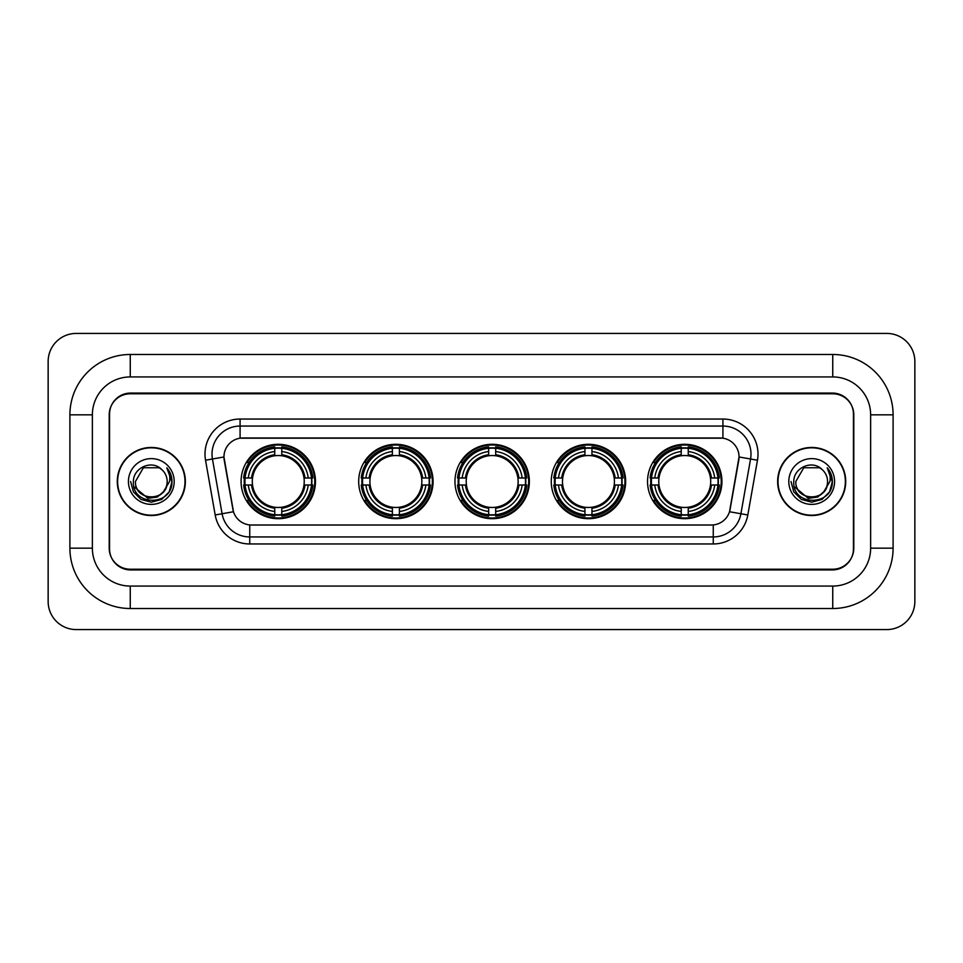<?xml version="1.0" encoding="UTF-8"?>
<svg xmlns="http://www.w3.org/2000/svg" width="963" height="963" viewBox="0 0 963 963"><rect width="100%" height="100%" fill="white"/><g stroke="black" fill="none" stroke-linecap="round" stroke-linejoin="round"><path stroke-width="1.44" d="M647.545 481.5A37.196 37.196 0 0 0 684.741 518.696A37.196 37.196 0 0 0 721.925 481.5A37.196 37.196 0 0 0 684.741 444.304A37.196 37.196 0 0 0 647.545 481.5M358.693 481.5A37.196 37.196 0 0 0 395.877 518.696A37.196 37.196 0 0 0 433.073 481.5A37.196 37.196 0 0 0 395.877 444.304A37.196 37.196 0 0 0 358.693 481.5M454.969 481.5A37.196 37.196 0 0 0 492.165 518.696A37.196 37.196 0 0 0 529.361 481.5A37.196 37.196 0 0 0 492.165 444.304A37.196 37.196 0 0 0 454.969 481.5M551.257 481.5A37.196 37.196 0 0 0 588.453 518.696A37.196 37.196 0 0 0 625.649 481.5A37.196 37.196 0 0 0 588.453 444.304A37.196 37.196 0 0 0 551.257 481.5M241.075 481.5A37.196 37.196 0 0 0 278.259 518.696A37.196 37.196 0 0 0 315.455 481.5A37.196 37.196 0 0 0 278.259 444.304A37.196 37.196 0 0 0 241.075 481.5M223.946 456.944A18.947 18.947 0 0 0 224.235 460.23L232.902 509.355A18.947 18.947 0 0 0 251.56 525.016L711.44 525.016A18.947 18.947 0 0 0 730.098 509.355L738.765 460.23A18.947 18.947 0 0 0 720.107 437.984L242.893 437.984A18.947 18.947 0 0 0 223.946 456.944L224.15 454.127M244.409 485.003A34.042 34.042 0 0 1 244.409 477.997M554.592 485.003A34.042 34.042 0 0 1 554.592 477.997M458.316 485.003A34.042 34.042 0 0 1 458.316 477.997M362.028 485.003A34.042 34.042 0 0 1 362.028 477.997M650.88 485.003A34.042 34.042 0 0 1 650.88 477.997M130.258 354.48L130.258 376.93L832.742 376.93L832.742 354.48A60.356 60.356 0 0 1 893.098 414.836A60.356 60.356 0 0 0 832.742 354.48L130.258 354.48A60.356 60.356 0 0 0 69.902 414.836L69.902 548.164A60.356 60.356 0 0 0 130.258 608.52L832.742 608.52A60.356 60.356 0 0 0 893.098 548.164L893.098 414.836L870.636 414.836A37.894 37.894 0 0 0 832.742 376.93L130.258 376.93A37.894 37.894 0 0 0 92.364 414.836L92.364 548.164A37.894 37.894 0 0 0 130.258 586.07L832.742 586.07A37.894 37.894 0 0 0 870.636 548.164L870.636 414.836L870.636 548.164L893.098 548.164M832.742 393.783L130.258 393.783A21.054 21.054 0 0 0 109.204 414.836L109.204 548.164A21.054 21.054 0 0 0 130.258 569.217L832.742 569.217A21.054 21.054 0 0 0 853.796 548.164L853.796 414.836A21.054 21.054 0 0 0 832.742 393.783M914.85 361.498A28.071 28.071 0 0 0 886.779 333.427L76.221 333.427A28.071 28.071 0 0 0 48.15 361.498L48.15 601.502A28.071 28.071 0 0 0 76.221 629.573L886.779 629.573A28.071 28.071 0 0 0 914.85 601.502L914.85 361.498M117.281 481.5A34.042 34.042 0 0 0 151.311 515.542A34.042 34.042 0 0 0 185.353 481.5A34.042 34.042 0 0 0 151.311 447.458A34.042 34.042 0 0 0 117.281 481.5M777.647 481.5A34.042 34.042 0 0 0 811.689 515.542A34.042 34.042 0 0 0 845.719 481.5A34.042 34.042 0 0 0 811.689 447.458A34.042 34.042 0 0 0 777.647 481.5M240.088 419.037L240.088 438.201L722.912 438.201L722.912 426.055A28.071 28.071 0 0 1 750.562 459.002L740.908 513.748A28.071 28.071 0 0 1 713.258 536.945L249.742 536.945A28.071 28.071 0 0 1 222.092 513.748L212.438 459.002A28.071 28.071 0 0 1 240.088 426.055L722.912 426.055L722.912 419.037A35.089 35.089 0 0 1 757.472 460.218L747.818 514.964A35.089 35.089 0 0 1 713.258 543.963L249.742 543.963A35.089 35.089 0 0 1 215.182 514.964L205.528 460.218A35.089 35.089 0 0 1 240.088 419.037L722.912 419.037M711.44 525.016L251.56 525.016M757.472 460.218L739.054 456.98L729.521 511.738L747.818 514.964M215.182 514.964L233.479 511.738L223.946 456.98L212.438 459.002A28.071 28.071 0 0 1 212.016 454.127M853.447 414.126A21.054 21.054 0 0 0 832.393 393.073L130.607 393.073A21.054 21.054 0 0 0 109.553 414.126L109.553 548.874A21.054 21.054 0 0 0 130.607 569.927L832.393 569.927A21.054 21.054 0 0 0 853.447 548.874L853.447 414.126L853.447 548.874M109.553 414.126L109.553 548.874M184.992 481.5A33.681 33.681 0 0 0 151.311 447.819A33.681 33.681 0 0 0 117.63 481.5A33.681 33.681 0 0 0 151.311 515.181A33.681 33.681 0 0 0 184.992 481.5M163.469 491.696C155.043 503.071 134.627 495.789 135.446 481.5C134.471 501.964 168.152 501.964 167.177 481.5C168.152 501.964 134.471 501.964 135.446 481.5L143.379 467.765L159.244 467.765L161.7 469.511C151.973 459.315 133.231 467.717 133.4 481.5C131.618 505.984 171.33 506.634 171.968 482.692L172.004 481.5C171.944 476.3 170.21 471.726 166.804 467.789C169.392 472.039 170.307 476.613 169.548 481.5L163.469 491.696A15.865 15.865 0 0 0 167.177 481.5C168.152 501.964 134.471 501.964 135.446 481.5L143.379 467.765M167.177 481.5A15.865 15.865 0 0 0 161.7 469.511M164.48 490.841L157.318 497.04L147.929 498.353L133.893 486.64M128.428 481.5A22.883 22.883 0 0 0 151.311 504.383A22.883 22.883 0 0 0 174.195 481.5A22.883 22.883 0 0 0 151.311 458.617A22.883 22.883 0 0 0 128.428 481.5M166.804 467.789L171.992 482.102L171.029 475.228L171.992 482.102L171.029 475.228L171.992 482.102L166.96 467.97L171.992 482.102L166.96 467.97L172.004 481.5L169.223 491.84L161.652 499.412L151.311 502.192L140.971 499.412L133.4 491.84L130.619 481.5M166.96 467.97L171.992 482.114M845.37 481.5A33.681 33.681 0 0 0 811.689 447.819A33.681 33.681 0 0 0 778.008 481.5A33.681 33.681 0 0 0 811.689 515.181A33.681 33.681 0 0 0 845.37 481.5M827.554 481.5C828.529 501.964 794.848 501.964 795.823 481.5L803.756 467.765L819.621 467.765L822.077 469.511C812.351 459.315 793.596 467.717 793.777 481.5C791.995 505.984 831.695 506.634 832.345 482.692L832.381 481.5C832.321 476.3 830.588 471.726 827.181 467.789C829.769 472.039 830.684 476.613 829.913 481.5L823.846 491.696A15.865 15.865 0 0 0 827.554 481.5C828.529 501.964 794.848 501.964 795.823 481.5L803.756 467.765L819.621 467.765L822.077 469.511A15.865 15.865 0 0 1 827.554 481.5C828.529 501.964 794.848 501.964 795.823 481.5C794.993 495.789 815.42 503.071 823.846 491.696M824.858 490.841L817.695 497.04L808.306 498.353L794.27 486.64M788.805 481.5A22.883 22.883 0 0 0 811.689 504.383A22.883 22.883 0 0 0 834.572 481.5A22.883 22.883 0 0 0 811.689 458.617A22.883 22.883 0 0 0 788.805 481.5M827.181 467.789L832.369 482.102L831.406 475.228L832.369 482.102L831.406 475.228L832.369 482.102L827.337 467.97L832.369 482.102L827.337 467.97L832.381 481.5L829.6 491.84L822.029 499.412L811.689 502.192L801.348 499.412L793.777 491.84L790.996 481.5M827.337 467.97L832.369 482.114M281.774 514.724L281.774 516.132A34.812 34.812 0 0 0 312.891 485.003L311.482 485.003A33.404 33.404 0 0 1 281.774 514.724L281.774 511.473A30.178 30.178 0 0 0 308.232 485.003L303.995 485.003A25.965 25.965 0 0 0 281.774 455.776L281.774 448.276A33.404 33.404 0 0 1 311.482 477.997L312.891 477.997A34.812 34.812 0 0 0 281.774 446.868L281.774 448.276M245.047 485.003L243.639 485.003A34.812 34.812 0 0 0 274.756 516.132L274.756 514.724A33.404 33.404 0 0 1 245.047 485.003L248.298 485.003A30.178 30.178 0 0 0 274.756 511.473L274.756 507.224A25.965 25.965 0 0 0 303.995 485.003L305.03 485.003A26.988 26.988 0 0 1 281.774 508.259L281.774 511.473M274.756 448.276L274.756 446.868A34.812 34.812 0 0 0 243.639 477.997L245.047 477.997A33.404 33.404 0 0 1 274.756 448.276L274.756 451.527A30.178 30.178 0 0 0 248.298 477.997L252.535 477.997A25.965 25.965 0 0 0 274.756 507.224L274.756 508.259A26.988 26.988 0 0 1 251.499 485.003L248.298 485.003M245.12 485.003A33.332 33.332 0 0 1 245.12 477.997M281.774 448.349A33.332 33.332 0 0 0 274.756 448.349M311.41 477.997A33.332 33.332 0 0 1 311.41 485.003M311.482 477.997L308.232 477.997A30.178 30.178 0 0 0 281.774 451.527M308.232 485.003L311.482 485.003M274.756 511.473L274.756 514.724M303.995 477.997L308.232 477.997M281.774 507.272L281.774 508.259M274.756 507.224A25.965 25.965 0 0 1 252.535 485.003L251.499 485.003M281.774 514.651A33.332 33.332 0 0 1 274.756 514.651M248.298 477.997L245.047 477.997M274.756 455.728L274.756 451.527M281.774 455.776A25.965 25.965 0 0 0 252.535 477.997L251.499 477.997A26.988 26.988 0 0 1 274.756 454.741M281.774 455.728L281.774 454.741A26.988 26.988 0 0 1 305.03 477.997M249.068 462.553L247.082 462.553A36.498 36.498 0 0 1 314.757 481.5A36.498 36.498 0 0 1 247.082 500.447L249.068 500.447M399.392 514.724L399.392 516.132A34.812 34.812 0 0 0 430.509 485.003L429.101 485.003A33.404 33.404 0 0 1 399.392 514.724L399.392 511.473A30.178 30.178 0 0 0 425.851 485.003L421.613 485.003A25.965 25.965 0 0 0 399.392 455.776L399.392 448.276A33.404 33.404 0 0 1 429.101 477.997L430.509 477.997A34.812 34.812 0 0 0 399.392 446.868L399.392 448.276M362.666 485.003L361.257 485.003A34.812 34.812 0 0 0 392.374 516.132L392.374 514.724A33.404 33.404 0 0 1 362.666 485.003L365.916 485.003A30.178 30.178 0 0 0 392.374 511.473L392.374 507.224A25.965 25.965 0 0 0 421.613 485.003L422.649 485.003A26.988 26.988 0 0 1 399.392 508.259L399.392 511.473M392.374 448.276L392.374 446.868A34.812 34.812 0 0 0 361.257 477.997L362.666 477.997A33.404 33.404 0 0 1 392.374 448.276L392.374 451.527A30.178 30.178 0 0 0 365.916 477.997L370.153 477.997A25.965 25.965 0 0 0 392.374 507.224L392.374 508.259A26.988 26.988 0 0 1 369.118 485.003L365.916 485.003M362.738 485.003A33.332 33.332 0 0 1 362.738 477.997M399.392 448.349A33.332 33.332 0 0 0 392.374 448.349M429.029 477.997A33.332 33.332 0 0 1 429.029 485.003M429.101 477.997L425.851 477.997A30.178 30.178 0 0 0 399.392 451.527M425.851 485.003L429.101 485.003M392.374 511.473L392.374 514.724M421.613 477.997L425.851 477.997M399.392 507.272L399.392 508.259M392.374 507.224A25.965 25.965 0 0 1 370.153 485.003L369.118 485.003M399.392 514.651A33.332 33.332 0 0 1 392.374 514.651M365.916 477.997L362.666 477.997M392.374 455.728L392.374 451.527M399.392 455.776A25.965 25.965 0 0 0 370.153 477.997L369.118 477.997A26.988 26.988 0 0 1 392.374 454.741M399.392 455.728L399.392 454.741A26.988 26.988 0 0 1 422.649 477.997M366.686 462.553L364.7 462.553A36.498 36.498 0 0 1 432.375 481.5A36.498 36.498 0 0 1 364.7 500.447L366.686 500.447M495.68 514.724L495.68 516.132A34.812 34.812 0 0 0 526.797 485.003L525.389 485.003A33.404 33.404 0 0 1 495.68 514.724L495.68 511.473A30.178 30.178 0 0 0 522.139 485.003L517.889 485.003A25.965 25.965 0 0 0 495.68 455.776L495.68 448.276A33.404 33.404 0 0 1 525.389 477.997L526.797 477.997A34.812 34.812 0 0 0 495.68 446.868L495.68 448.276M458.942 485.003L457.533 485.003A34.812 34.812 0 0 0 488.662 516.132L488.662 514.724A33.404 33.404 0 0 1 458.942 485.003L462.192 485.003A30.178 30.178 0 0 0 488.662 511.473L488.662 507.224A25.965 25.965 0 0 0 517.889 485.003L518.937 485.003A26.988 26.988 0 0 1 495.68 508.259L495.68 511.473M488.662 448.276L488.662 446.868A34.812 34.812 0 0 0 457.533 477.997L458.942 477.997A33.404 33.404 0 0 1 488.662 448.276L488.662 451.527A30.178 30.178 0 0 0 462.192 477.997L466.441 477.997A25.965 25.965 0 0 0 488.662 507.224L488.662 508.259A26.988 26.988 0 0 1 465.406 485.003L462.192 485.003M459.014 485.003A33.332 33.332 0 0 1 459.014 477.997M495.68 448.349A33.332 33.332 0 0 0 488.662 448.349M525.317 477.997A33.332 33.332 0 0 1 525.317 485.003M525.389 477.997L522.139 477.997A30.178 30.178 0 0 0 495.68 451.527M522.139 485.003L525.389 485.003M488.662 511.473L488.662 514.724M517.889 477.997L522.139 477.997M495.68 507.272L495.68 508.259M488.662 507.224A25.965 25.965 0 0 1 466.441 485.003L465.406 485.003M495.68 514.651A33.332 33.332 0 0 1 488.662 514.651M462.192 477.997L458.942 477.997M488.662 455.728L488.662 451.527M495.68 455.776A25.965 25.965 0 0 0 466.441 477.997L465.406 477.997A26.988 26.988 0 0 1 488.662 454.741M495.68 455.728L495.68 454.741A26.988 26.988 0 0 1 518.937 477.997M462.962 462.553L460.976 462.553A36.498 36.498 0 0 1 528.663 481.5A36.498 36.498 0 0 1 460.976 500.447L462.962 500.447M591.956 514.724L591.956 516.132A34.812 34.812 0 0 0 623.085 485.003L621.677 485.003A33.404 33.404 0 0 1 591.956 514.724L591.956 511.473A30.178 30.178 0 0 0 618.427 485.003L614.177 485.003A25.965 25.965 0 0 0 591.956 455.776L591.956 448.276A33.404 33.404 0 0 1 621.677 477.997L623.085 477.997A34.812 34.812 0 0 0 591.956 446.868L591.956 448.276M555.23 485.003L553.821 485.003A34.812 34.812 0 0 0 584.938 516.132L584.938 514.724A33.404 33.404 0 0 1 555.23 485.003L558.48 485.003A30.178 30.178 0 0 0 584.938 511.473L584.938 507.224A25.965 25.965 0 0 0 614.177 485.003L615.213 485.003A26.988 26.988 0 0 1 591.956 508.259L591.956 511.473M584.938 448.276L584.938 446.868A34.812 34.812 0 0 0 553.821 477.997L555.23 477.997A33.404 33.404 0 0 1 584.938 448.276L584.938 451.527A30.178 30.178 0 0 0 558.48 477.997L562.729 477.997A25.965 25.965 0 0 0 584.938 507.224L584.938 508.259A26.988 26.988 0 0 1 561.682 485.003L558.48 485.003M555.302 485.003A33.332 33.332 0 0 1 555.302 477.997M591.956 448.349A33.332 33.332 0 0 0 584.938 448.349M621.604 477.997A33.332 33.332 0 0 1 621.604 485.003M621.677 477.997L618.427 477.997A30.178 30.178 0 0 0 591.956 451.527M618.427 485.003L621.677 485.003M584.938 511.473L584.938 514.724M614.177 477.997L618.427 477.997M591.956 507.272L591.956 508.259M584.938 507.224A25.965 25.965 0 0 1 562.729 485.003L561.682 485.003M591.956 514.651A33.332 33.332 0 0 1 584.938 514.651M558.48 477.997L555.23 477.997M584.938 455.728L584.938 451.527M591.956 455.776A25.965 25.965 0 0 0 562.729 477.997L561.682 477.997A26.988 26.988 0 0 1 584.938 454.741M591.956 455.728L591.956 454.741A26.988 26.988 0 0 1 615.213 477.997M559.25 462.553L557.264 462.553A36.498 36.498 0 0 1 624.939 481.5A36.498 36.498 0 0 1 557.264 500.447L559.25 500.447M688.244 514.724L688.244 516.132A34.812 34.812 0 0 0 719.361 485.003L717.953 485.003A33.404 33.404 0 0 1 688.244 514.724L688.244 511.473A30.178 30.178 0 0 0 714.702 485.003L710.465 485.003A25.965 25.965 0 0 0 688.244 455.776L688.244 448.276A33.404 33.404 0 0 1 717.953 477.997L719.361 477.997A34.812 34.812 0 0 0 688.244 446.868L688.244 448.276M651.518 485.003L650.109 485.003A34.812 34.812 0 0 0 681.226 516.132L681.226 514.724A33.404 33.404 0 0 1 651.518 485.003L654.768 485.003A30.178 30.178 0 0 0 681.226 511.473L681.226 507.224A25.965 25.965 0 0 0 710.465 485.003L711.501 485.003A26.988 26.988 0 0 1 688.244 508.259L688.244 511.473M681.226 448.276L681.226 446.868A34.812 34.812 0 0 0 650.109 477.997L651.518 477.997A33.404 33.404 0 0 1 681.226 448.276L681.226 451.527A30.178 30.178 0 0 0 654.768 477.997L659.005 477.997A25.965 25.965 0 0 0 681.226 507.224L681.226 508.259A26.988 26.988 0 0 1 657.97 485.003L654.768 485.003M651.59 485.003A33.332 33.332 0 0 1 651.59 477.997M688.244 448.349A33.332 33.332 0 0 0 681.226 448.349M717.88 477.997A33.332 33.332 0 0 1 717.88 485.003M717.953 477.997L714.702 477.997A30.178 30.178 0 0 0 688.244 451.527M714.702 485.003L717.953 485.003M681.226 511.473L681.226 514.724M710.465 477.997L714.702 477.997M688.244 507.272L688.244 508.259M681.226 507.224A25.965 25.965 0 0 1 659.005 485.003L657.97 485.003M688.244 514.651A33.332 33.332 0 0 1 681.226 514.651M654.768 477.997L651.518 477.997M681.226 455.728L681.226 451.527M688.244 455.776A25.965 25.965 0 0 0 659.005 477.997L657.97 477.997A26.988 26.988 0 0 1 681.226 454.741M688.244 455.728L688.244 454.741A26.988 26.988 0 0 1 711.501 477.997M655.538 462.553L653.552 462.553A36.498 36.498 0 0 1 721.227 481.5A36.498 36.498 0 0 1 653.552 500.447L655.538 500.447M832.742 608.52L832.742 586.07L130.258 586.07L130.258 608.52M69.902 548.164L92.364 548.164L92.364 414.836L69.902 414.836M713.258 524.919L713.258 543.963M249.742 543.963L249.742 524.919M205.528 460.218L212.438 459.002M281.774 507.224A25.965 25.965 0 0 0 303.995 485.003M274.756 514.964A33.645 33.645 0 0 0 281.774 514.964M311.723 485.003A33.645 33.645 0 0 0 311.723 477.997M281.774 448.036A33.645 33.645 0 0 0 274.756 448.036M399.392 507.224A25.965 25.965 0 0 0 421.613 485.003M392.374 514.964A33.645 33.645 0 0 0 399.392 514.964M429.354 485.003A33.645 33.645 0 0 0 429.354 477.997M399.392 448.036A33.645 33.645 0 0 0 392.374 448.036M495.68 507.224A25.965 25.965 0 0 0 517.889 485.003M488.662 514.964A33.645 33.645 0 0 0 495.68 514.964M525.629 485.003A33.645 33.645 0 0 0 525.629 477.997M495.68 448.036A33.645 33.645 0 0 0 488.662 448.036M591.956 507.224A25.965 25.965 0 0 0 614.177 485.003M584.938 514.964A33.645 33.645 0 0 0 591.956 514.964M621.917 485.003A33.645 33.645 0 0 0 621.917 477.997M591.956 448.036A33.645 33.645 0 0 0 584.938 448.036M688.244 507.224A25.965 25.965 0 0 0 710.465 485.003M681.226 514.964A33.645 33.645 0 0 0 688.244 514.964M718.205 485.003A33.645 33.645 0 0 0 718.205 477.997M688.244 448.036A33.645 33.645 0 0 0 681.226 448.036"/></g></svg>
